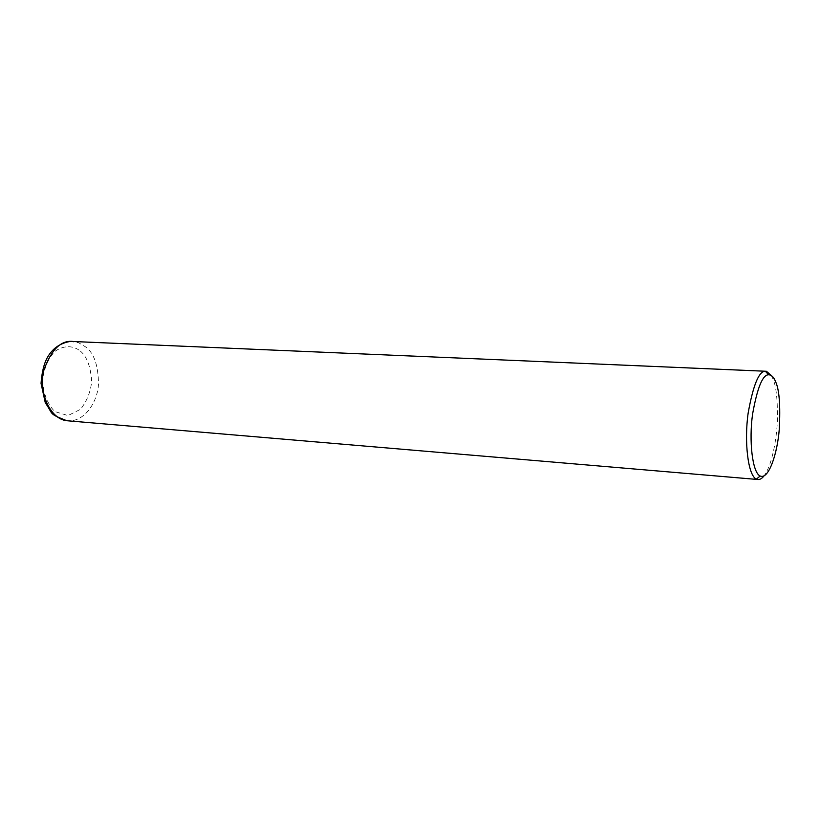 <?xml version="1.0" encoding="UTF-8"?>
<svg xmlns="http://www.w3.org/2000/svg" width="821" height="821" viewBox="0 0 821 821"><rect width="100%" height="100%" fill="white"/><g stroke="black" fill="none" stroke-linecap="round" stroke-linejoin="round"><path stroke-width="0.62" stroke-dasharray="4.11 3.08" d="M771.309 375.515L772.694 378.317C776.061 385.306 777.641 399.016 777.425 419.449C776.789 439.389 771.853 465.753 763.941 476.006M69.877 341.505L78.395 342.624L85.805 347.026C94.076 353.246 98.304 365.643 98.479 384.197C97.586 402.085 84.245 422.846 66.829 420.732M80.355 351.09C86.923 356.571 90.69 366.648 91.654 381.334C90.7 391.689 86.985 401.017 80.53 409.31L67.999 415.57L54.597 411.495C46.92 403.111 42.908 392.274 42.559 378.984C44.683 366.659 48.942 357.351 55.346 351.06C65.146 344.502 74.239 346.144 80.355 351.09M766.414 371.277L765.357 371.236"/><path stroke-width="1.23" d="M763.941 476.006C761.785 478.725 759.61 479.875 757.424 479.464L756.387 479.095C747.869 475.595 744.124 441.093 748.157 413.045C753.206 385.028 758.932 371.092 765.346 371.236L766.414 371.277L771.309 375.515M775.445 381.385C779.273 389.185 780.535 405.205 779.252 429.445C777.456 452.812 768.877 479.957 760.184 476.026C752.262 472.66 748.824 440.323 752.59 414.061C757.29 387.799 762.627 374.715 768.6 374.787C771.504 374.889 773.782 377.085 775.445 381.385M757.424 479.464L66.829 420.732C49.619 418.895 38.361 391.627 43.811 370.394C51.261 349.459 61.134 339.832 73.418 341.515L765.357 371.236M66.829 420.732C47.751 413.24 53.888 414.903 45.309 402.834L41.05 383.386C41.85 372.518 43.882 364.042 47.136 357.956C52.175 348.771 59.759 343.291 69.877 341.505M760.184 476.026L756.387 479.095M768.6 374.787L765.346 371.236"/></g></svg>
